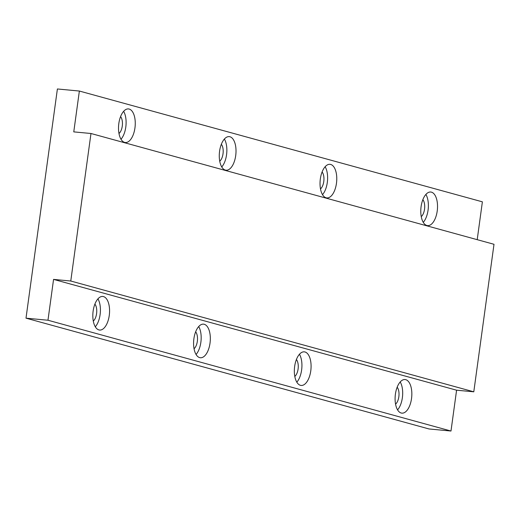 <?xml version="1.0" encoding="UTF-8"?>
<svg xmlns="http://www.w3.org/2000/svg" width="520" height="520" viewBox="0 0 520 520"><rect width="100%" height="100%" fill="white"/><g stroke="black" fill="none" stroke-linecap="round" stroke-linejoin="round"><path stroke-width="0.78" d="M109.259 315.464A16.874 8.262 95.4 0 0 102.784 296.452A16.874 8.262 95.4 0 0 93.138 311.031A16.874 8.262 95.4 0 0 99.619 330.05A16.874 8.262 95.4 0 0 109.259 315.464M95.309 326.781A16.874 8.262 95.4 0 0 100.106 314.606A16.874 8.262 95.4 0 0 97.935 298.864M93.301 321.055A9.49 4.647 95.4 0 0 96.584 313.632A9.49 4.647 95.4 0 0 94.894 304.109M134.947 127.94A16.874 8.262 95.4 0 0 128.472 108.927A16.874 8.262 95.4 0 0 118.827 123.507A16.874 8.262 95.4 0 0 125.307 142.519A16.874 8.262 95.4 0 0 134.947 127.94M120.998 139.25A16.874 8.262 95.4 0 0 125.794 127.075A16.874 8.262 95.4 0 0 123.624 111.332M118.989 133.523A9.49 4.647 95.4 0 0 122.272 126.106A9.49 4.647 95.4 0 0 120.581 116.584M210.015 343.168A16.874 8.262 95.4 0 0 203.535 324.149A16.874 8.262 95.4 0 0 193.895 338.735A16.874 8.262 95.4 0 0 200.375 357.747A16.874 8.262 95.4 0 0 210.015 343.168M196.066 354.478A16.874 8.262 95.4 0 0 200.863 342.303A16.874 8.262 95.4 0 0 198.692 326.56M194.051 348.751A9.49 4.647 95.4 0 0 197.333 341.334A9.49 4.647 95.4 0 0 195.65 331.806M235.703 155.636A16.874 8.262 95.4 0 0 229.222 136.624A16.874 8.262 95.4 0 0 219.583 151.203A16.874 8.262 95.4 0 0 226.064 170.222A16.874 8.262 95.4 0 0 235.703 155.636M221.754 166.953A16.874 8.262 95.4 0 0 226.551 154.778A16.874 8.262 95.4 0 0 224.38 139.035M219.739 161.226A9.49 4.647 95.4 0 0 223.022 153.803A9.49 4.647 95.4 0 0 221.338 144.281M310.772 370.864A16.874 8.262 95.4 0 0 304.291 351.851A16.874 8.262 95.4 0 0 294.651 366.431A16.874 8.262 95.4 0 0 301.125 385.444A16.874 8.262 95.4 0 0 310.772 370.864M296.822 382.174A16.874 8.262 95.4 0 0 301.62 370A16.874 8.262 95.4 0 0 299.449 354.257M294.808 376.447A9.49 4.647 95.4 0 0 298.09 369.031A9.49 4.647 95.4 0 0 296.406 359.509M336.459 183.339A16.874 8.262 95.4 0 0 329.979 164.32A16.874 8.262 95.4 0 0 320.339 178.906A16.874 8.262 95.4 0 0 326.814 197.919A16.874 8.262 95.4 0 0 336.459 183.339M322.511 194.649A16.874 8.262 95.4 0 0 327.308 182.475A16.874 8.262 95.4 0 0 325.137 166.732M320.495 188.922A9.49 4.647 95.4 0 0 323.778 181.506A9.49 4.647 95.4 0 0 322.094 171.977M411.528 398.56A16.874 8.262 95.4 0 0 405.048 379.548A16.874 8.262 95.4 0 0 395.408 394.128A16.874 8.262 95.4 0 0 401.882 413.147A16.874 8.262 95.4 0 0 411.528 398.56M397.572 409.871A16.874 8.262 95.4 0 0 402.376 397.703A16.874 8.262 95.4 0 0 400.205 381.953M395.564 404.151A9.49 4.647 95.4 0 0 398.847 396.728A9.49 4.647 95.4 0 0 397.163 387.205M437.216 211.036A16.874 8.262 95.4 0 0 430.736 192.023A16.874 8.262 95.4 0 0 421.096 206.603A16.874 8.262 95.4 0 0 427.57 225.615A16.874 8.262 95.4 0 0 437.216 211.036M423.26 222.346A16.874 8.262 95.4 0 0 428.064 210.171A16.874 8.262 95.4 0 0 425.893 194.428M421.252 216.619A9.49 4.647 95.4 0 0 424.535 209.203A9.49 4.647 95.4 0 0 422.851 199.68M456.586 390.195L473.791 391.813L70.772 281.021L53.56 279.396L456.586 390.195L450.99 431.028L429.019 428.961L26 318.168L47.97 320.236L450.99 431.028M26 318.168L57.395 88.972L79.365 91.039L73.769 131.879L90.981 133.497L494 244.29L473.791 391.813M90.981 133.497L70.772 281.021M79.365 91.039L482.385 201.832L477.204 239.675M53.56 279.396L47.97 320.236"/></g></svg>
